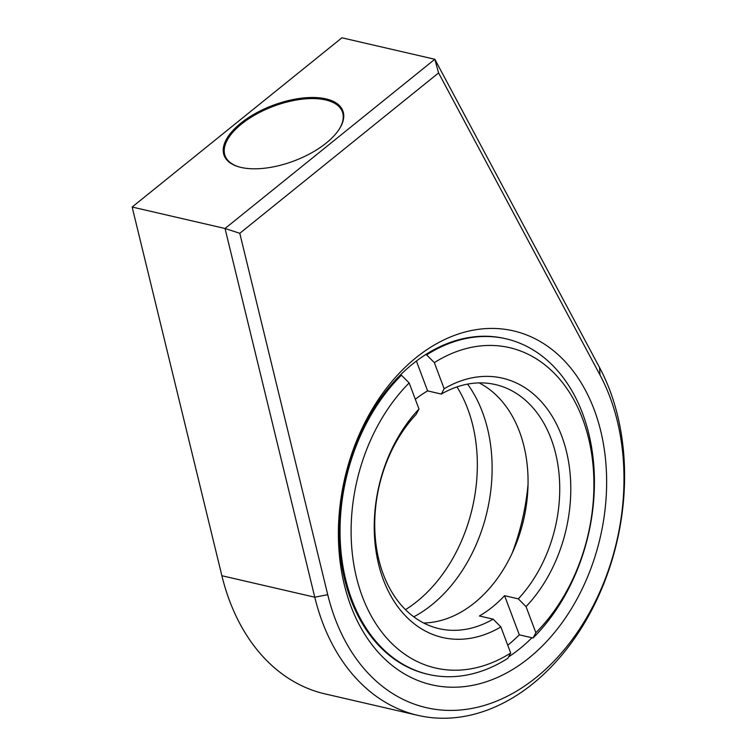 <?xml version="1.0" encoding="UTF-8"?>
<svg xmlns="http://www.w3.org/2000/svg" width="756" height="756" viewBox="0 0 756 756"><rect width="100%" height="100%" fill="white"/><g stroke="black" fill="none" stroke-linecap="round" stroke-linejoin="round"><path stroke-width="1.13" d="M350.841 605.981A181.62 131.109 -77 0 1 416.065 357.664A181.62 131.109 -77 0 1 594.188 409.676A181.62 131.109 -77 0 1 528.954 658.003A181.62 131.109 -77 0 1 350.841 605.981M506.029 338.811A172.226 124.324 -77 0 1 582.611 413.532A172.226 124.324 -77 0 1 533.027 638.007L535.862 632.715A164.402 118.673 103 0 0 582.649 418.985A164.402 118.673 103 0 0 434.341 362.634L426.62 354.904A172.226 124.324 -77 0 1 506.029 338.811L504.97 338.565A172.226 124.324 103 0 0 370.827 413.334A172.226 124.324 103 0 0 350.803 599.442A172.226 124.324 103 0 0 427.386 674.172L428.444 674.409A172.226 124.324 -77 0 1 351.852 599.688A172.226 124.324 -77 0 1 401.445 375.212L409.166 382.942A164.402 118.673 103 0 0 362.379 596.673A164.402 118.673 103 0 0 510.687 653.023L507.852 658.315A172.226 124.324 -77 0 1 428.444 674.409M438.584 72.935L239.784 233.302L327.735 594.688A205.103 148.063 103 0 0 335.106 618.673A205.103 148.063 103 0 0 536.259 677.414A205.103 148.063 103 0 0 609.922 396.985A205.103 148.063 103 0 0 600.018 375.042L438.584 72.935L434.823 59.27L341.929 37.8L132.149 207.031L221.877 575.722A214.496 154.848 103 0 0 229.578 600.812A214.496 154.848 103 0 0 324.976 693.885L417.87 715.356A214.496 154.848 -77 0 1 322.481 622.292A214.496 154.848 -77 0 1 314.77 597.202L225.042 228.501L132.149 207.031M239.784 233.302L225.042 228.501L434.823 59.27L599.527 367.492A214.496 154.848 -77 0 1 609.884 390.446A214.496 154.848 -77 0 1 584.946 622.235A214.496 154.848 -77 0 1 417.87 715.356M325.968 98.885A63.409 29.73 -20.6 0 0 241.911 122.33A63.409 29.73 -20.6 0 0 238.726 166.83A63.409 29.73 -20.6 0 0 241.003 167.416A63.409 29.73 -20.6 0 0 339.34 129.011A63.409 29.73 -20.6 0 0 325.968 98.885M339.113 129.361A62.625 29.361 -20.6 0 0 342.355 111.765A62.625 29.361 -20.6 0 0 325.685 99.953A62.625 29.361 -20.6 0 0 256.161 114.26A62.625 29.361 -20.6 0 0 225.108 155.831A62.625 29.361 -20.6 0 0 239.132 166.944M456.974 386.911A140.909 101.72 -77 0 1 467.68 408.741A140.909 101.72 -77 0 1 405.481 609.667M413.768 616.82A140.909 101.72 103 0 0 482.46 412.152A140.909 101.72 103 0 0 467.567 384.114M508.618 656.888A172.226 124.324 103 0 0 531.969 637.762M512.162 553.184A191.013 137.885 103 0 0 528.038 484.473M479.153 382.905A125.26 90.418 -77 0 1 519.476 431.6A125.26 90.418 -77 0 1 510.158 557.323A125.26 90.418 -77 0 1 423.653 623.001M533.027 638.007L519.306 634.832L504.583 595.681L518.314 598.846A125.26 90.418 103 0 0 551.152 438.915A125.26 90.418 103 0 0 495.445 384.577A125.26 90.418 103 0 0 441.334 394.065L444.15 388.745L434.341 362.634M507.767 645.246A172.226 124.324 103 0 0 519.306 634.832M493.139 619.155L500.869 626.922A133.084 96.069 -77 0 1 383.358 579.757A133.084 96.069 -77 0 1 418.985 409.053L416.159 414.373A125.26 90.418 103 0 0 383.32 574.305A125.26 90.418 103 0 0 439.028 628.652A125.26 90.418 103 0 0 493.139 619.155L479.408 615.989A125.26 90.418 103 0 0 504.583 595.681M441.334 394.065L427.612 390.89A125.26 90.418 103 0 0 415.309 399.291M401.445 375.212L400.387 374.967M409.166 382.942L418.985 409.053M500.869 626.922L510.687 653.023M425.562 354.659L426.62 354.904M535.862 632.715L526.044 606.614L518.314 598.846M427.612 390.89L416.395 361.047M444.15 388.745A133.084 96.069 -77 0 1 561.67 435.91A133.084 96.069 -77 0 1 526.044 606.614M599.527 367.492L600.018 375.042M327.735 594.688L314.77 597.202L221.877 575.722"/></g></svg>
